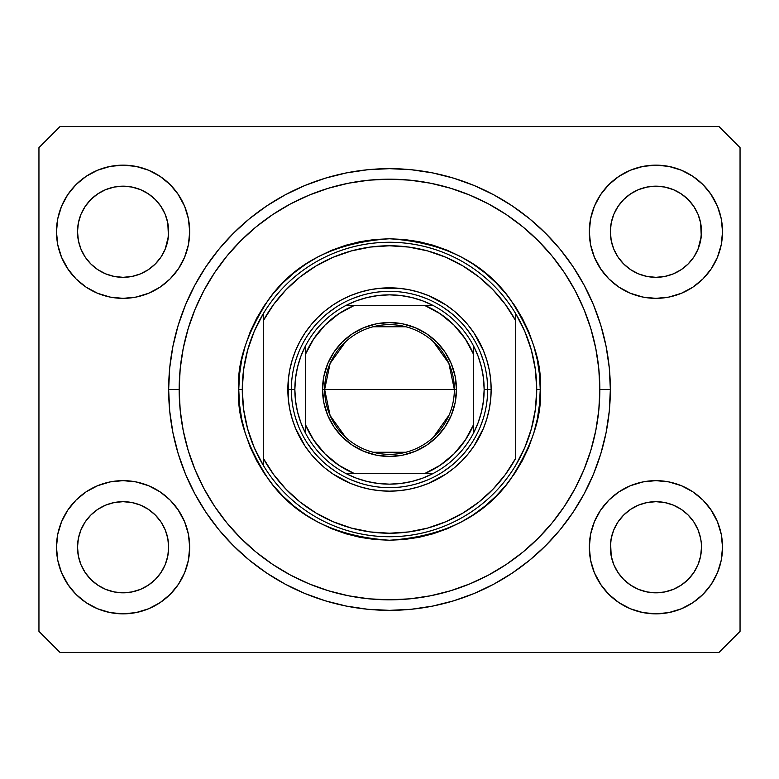 <?xml version="1.0" encoding="UTF-8"?>
<svg xmlns="http://www.w3.org/2000/svg" width="779" height="779" viewBox="0 0 779 779"><rect width="100%" height="100%" fill="white"/><g stroke="black" fill="none" stroke-linecap="round" stroke-linejoin="round"><path stroke-width="1.17" d="M693.797 257.099A45.572 45.572 0 0 0 693.797 257.089L698.042 249.134L700.613 240.643L701.49 231.752A45.572 45.572 0 0 1 655.918 277.324A45.572 45.572 0 0 1 610.346 231.752L611.223 222.862L613.813 214.313L611.223 222.862L613.813 214.313L618.029 206.435L613.813 214.313L618.029 206.435L623.697 199.531A45.572 45.572 0 0 0 623.677 199.541L618.029 206.435L623.697 199.531L630.601 193.864L623.697 199.531L630.601 193.864L638.478 189.648L630.601 193.864L638.478 189.648L647.047 187.048A45.572 45.572 0 0 0 647.008 187.057L638.478 189.648L647.028 187.057L655.918 186.181L664.828 187.057L655.918 186.181L664.828 187.057L673.416 189.677L664.808 187.057A45.572 45.572 0 0 0 664.789 187.048M613.794 529.866L618.029 521.93L623.697 515.026L618.029 521.93L623.697 515.026L630.601 509.359L638.478 505.143L647.028 502.552L638.478 505.143L647.028 502.552L655.918 501.676L664.828 502.552L673.358 505.143L664.838 502.552L655.918 501.676A45.572 45.572 0 0 0 630.62 509.349L623.697 515.026L630.601 509.359L638.478 505.143L630.601 509.359A45.572 45.572 0 0 0 618.039 521.911L613.813 529.808L611.223 538.357L610.346 547.248L611.223 556.138A45.572 45.572 0 0 0 611.223 556.148L613.813 564.687L618.029 572.565L613.813 564.687L611.223 556.118M160.961 257.099A45.572 45.572 0 0 0 160.961 257.089L165.206 249.134L167.777 240.643L168.653 231.752A45.572 45.572 0 0 1 123.082 277.324A45.572 45.572 0 0 1 77.51 231.752L78.387 222.862L80.977 214.313L78.387 222.862L80.977 214.313L85.193 206.435L80.977 214.313L85.193 206.435L90.861 199.531A45.572 45.572 0 0 0 90.841 199.541L85.193 206.435L90.861 199.531L97.765 193.864L90.861 199.531L97.765 193.864L105.642 189.648L97.765 193.864L105.642 189.648L114.211 187.048A45.572 45.572 0 0 0 114.192 187.057L105.642 189.648L114.192 187.057L123.082 186.181L131.992 187.057L123.082 186.181L131.992 187.057L140.58 189.677L131.972 187.057A45.572 45.572 0 0 0 131.953 187.048M80.958 529.866L85.193 521.93L90.861 515.026L85.193 521.93L90.861 515.026L97.765 509.359L105.642 505.143L114.192 502.552L105.642 505.143L114.192 502.552L123.082 501.676L131.992 502.552L140.522 505.143L132.002 502.552L123.082 501.676A45.572 45.572 0 0 0 97.784 509.349L90.861 515.026L97.765 509.359L105.642 505.143L97.765 509.359A45.572 45.572 0 0 0 85.203 521.911L80.977 529.808L78.387 538.357L77.51 547.248L78.387 556.138A45.572 45.572 0 0 0 78.387 556.148L80.977 564.687L85.193 572.565L80.977 564.687L78.387 556.138L77.51 546.829M131.963 591.943A45.572 45.572 0 0 0 131.982 591.943L123.082 592.819L114.172 591.943L105.642 589.352L97.745 585.126L105.642 589.352L114.192 591.943A45.572 45.572 0 0 0 114.201 591.943M664.799 591.943A45.572 45.572 0 0 0 664.818 591.943L655.918 592.819L647.008 591.943L638.478 589.352L630.581 585.126L638.478 589.352L647.028 591.943A45.572 45.572 0 0 0 647.037 591.943M85.174 257.051A45.572 45.572 0 0 0 85.184 257.051L80.977 249.192A45.572 45.572 0 0 0 80.977 249.192L85.203 257.089L80.977 249.192L78.387 240.643L80.977 249.192L78.387 240.643L77.51 231.334M97.823 269.68L90.831 263.945A45.572 45.572 0 0 0 155.333 263.945M77.51 231.752L78.387 222.862A45.572 45.572 0 0 0 78.387 222.862L77.51 231.752A45.572 45.572 0 0 1 123.082 186.181A45.572 45.572 0 0 1 168.653 231.752L167.777 240.643L165.187 249.192L160.98 257.06L155.303 263.974L148.4 269.641L155.303 263.974L160.971 257.07A45.572 45.572 0 0 0 160.99 257.051M155.284 199.512A45.572 45.572 0 0 1 155.323 199.541L160.971 206.435L165.187 214.313L160.971 206.435L155.303 199.531L148.409 193.864L140.522 189.648L131.972 187.057L140.522 189.648A45.572 45.572 0 0 0 140.512 189.648L148.4 193.864L155.303 199.531L160.971 206.435L165.187 214.313L167.777 222.862A45.572 45.572 0 0 0 167.777 222.852L165.187 214.313L167.777 222.862L168.653 231.752L167.777 222.862L168.43 236.222L165.187 249.192L160.971 257.07L155.303 263.974L148.4 269.641L140.522 273.857L148.4 269.641L140.522 273.857L131.972 276.448L140.522 273.857L131.972 276.448L123.082 277.324L114.192 276.448L105.632 273.848L114.162 276.448L105.642 273.857L97.784 269.661M148.38 269.651L155.303 263.974L148.4 269.641M618.01 257.051A45.572 45.572 0 0 0 618.02 257.051L613.813 249.192A45.572 45.572 0 0 0 613.813 249.192L618.039 257.089L613.813 249.192L611.223 240.643L613.813 249.192L611.223 240.643L610.346 231.334M630.659 269.68L623.667 263.945A45.572 45.572 0 0 0 688.169 263.945M610.346 231.752L611.223 222.862A45.572 45.572 0 0 0 611.223 222.862L610.346 231.752A45.572 45.572 0 0 1 655.918 186.181A45.572 45.572 0 0 1 701.49 231.752L700.613 240.643L698.023 249.192L693.816 257.06L688.139 263.974L681.236 269.641L688.139 263.974L693.807 257.07A45.572 45.572 0 0 0 693.826 257.051M688.12 199.512A45.572 45.572 0 0 1 688.159 199.541L693.807 206.435L698.023 214.313L693.807 206.435L688.139 199.531L681.245 193.864L673.358 189.648L664.808 187.057L673.358 189.648A45.572 45.572 0 0 0 673.348 189.648L681.236 193.864L688.139 199.531L693.807 206.435L698.023 214.313L700.613 222.862A45.572 45.572 0 0 0 700.613 222.852L698.023 214.313L700.613 222.862L701.49 231.752L700.613 222.862L701.266 236.222L698.023 249.192L693.807 257.07L688.139 263.974L681.236 269.641L673.358 273.857L681.236 269.641L673.358 273.857L664.808 276.448L673.358 273.857L664.808 276.448L655.918 277.324L647.028 276.448L638.468 273.848L646.998 276.448L638.478 273.857L630.62 269.661M681.216 269.651L688.139 263.974L681.236 269.641M701.49 547.325L701.49 547.248A45.572 45.572 0 0 0 701.266 542.778L701.49 547.248A45.572 45.572 0 0 1 655.918 592.819A45.572 45.572 0 0 1 610.346 547.248A45.572 45.572 0 0 1 655.918 501.676A45.572 45.572 0 0 1 701.49 547.248L700.613 556.138L701.49 547.248L700.613 556.138L698.023 564.687L700.613 556.138A45.572 45.572 0 0 0 700.613 556.138L698.023 564.687L693.807 572.565L698.023 564.687L693.807 572.565L688.139 579.469L693.807 572.565L688.139 579.469L681.236 585.136L688.139 579.469A45.572 45.572 0 0 0 688.159 579.459L681.236 585.136L673.358 589.352L681.236 585.136L673.358 589.352L664.808 591.943L673.338 589.352A45.572 45.572 0 0 0 673.368 589.343L664.808 591.943L655.918 592.819L647.028 591.943L638.478 589.352L630.601 585.136L623.697 579.469A45.572 45.572 0 0 0 623.706 579.488L618.029 572.565L613.813 564.687L611.223 556.138L610.346 546.829M168.653 547.325L168.653 547.248A45.572 45.572 0 0 0 168.43 542.778L167.777 538.357L168.653 547.248L167.777 556.138L168.653 547.248L167.777 556.138L165.187 564.687L167.777 556.138A45.572 45.572 0 0 0 167.777 556.138L165.187 564.687L160.971 572.565L165.187 564.687L160.971 572.565L155.303 579.469L160.971 572.565L155.303 579.469L148.4 585.136L155.303 579.469A45.572 45.572 0 0 0 155.323 579.459L148.4 585.136L140.522 589.352L148.4 585.136L140.522 589.352L131.972 591.943L140.502 589.352A45.572 45.572 0 0 0 140.532 589.343L131.972 591.943L123.082 592.819L114.192 591.943L105.642 589.352L97.765 585.136L90.861 579.469A45.572 45.572 0 0 0 90.87 579.488L85.193 572.565L80.977 564.687L78.387 556.138L77.51 547.248A45.572 45.572 0 0 1 123.082 501.676A45.572 45.572 0 0 1 168.653 547.248A45.572 45.572 0 0 1 123.082 592.819A45.572 45.572 0 0 1 77.51 547.248L78.387 538.357L80.977 529.808L85.193 521.93A45.572 45.572 0 0 0 78.387 538.357L80.977 529.808M189.687 547.248A66.605 66.605 0 0 1 123.082 613.852A66.605 66.605 0 0 1 56.477 547.248L57.753 534.258L61.551 521.755L67.705 510.245L75.982 500.147L86.08 491.87L97.589 485.716L110.092 481.919L123.082 480.643L136.072 481.919L148.575 485.716L160.085 491.87L170.182 500.147L178.459 510.245L184.613 521.755L188.411 534.258L189.687 547.248L188.411 560.237L184.613 572.74L178.459 584.25L170.182 594.348L160.085 602.625L148.575 608.779L136.072 612.576L123.082 613.852L110.092 612.576L97.589 608.779L86.08 602.625L75.982 594.348L67.705 584.25L61.551 572.74L57.753 560.237L56.477 547.248A66.605 66.605 0 0 1 123.082 480.643A66.605 66.605 0 0 1 189.687 547.248M722.523 547.248A66.605 66.605 0 0 1 655.918 613.852A66.605 66.605 0 0 1 589.314 547.248L590.589 534.258L594.387 521.755L600.541 510.245L608.818 500.147L618.916 491.87L630.425 485.716L642.928 481.919L655.918 480.643L668.908 481.919L681.411 485.716L692.921 491.87L703.018 500.147L711.295 510.245L717.449 521.755L721.247 534.258L722.523 547.248L721.247 560.237L717.449 572.74L711.295 584.25L703.018 594.348L692.921 602.625L681.411 608.779L668.908 612.576L655.918 613.852L642.928 612.576L630.425 608.779L618.916 602.625L608.818 594.348L600.541 584.25L594.387 572.74L590.589 560.237L589.314 547.248A66.605 66.605 0 0 1 655.918 480.643A66.605 66.605 0 0 1 722.523 547.248M722.523 231.752A66.605 66.605 0 0 1 655.918 298.357A66.605 66.605 0 0 1 589.314 231.752L590.589 218.763L594.387 206.26L600.541 194.75L608.818 184.652L618.916 176.375L630.425 170.221L642.928 166.424L655.918 165.148L668.908 166.424L681.411 170.221L692.921 176.375L703.018 184.652L711.295 194.75L717.449 206.26L721.247 218.763L722.523 231.752L721.247 244.742L717.449 257.245L711.295 268.755L703.018 278.853L692.921 287.13L681.411 293.284L668.908 297.081L655.918 298.357L642.928 297.081L630.425 293.284L618.916 287.13L608.818 278.853L600.541 268.755L594.387 257.245L590.589 244.742L589.314 231.752A66.605 66.605 0 0 1 655.918 165.148A66.605 66.605 0 0 1 722.523 231.752M189.687 231.752A66.605 66.605 0 0 1 123.082 298.357A66.605 66.605 0 0 1 56.477 231.752L57.753 218.763L61.551 206.26L67.705 194.75L75.982 184.652L86.08 176.375L97.589 170.221L110.092 166.424L123.082 165.148L136.072 166.424L148.575 170.221L160.085 176.375L170.182 184.652L178.459 194.75L184.613 206.26L188.411 218.763L189.687 231.752L188.411 244.742L184.613 257.245L178.459 268.755L170.182 278.853L160.085 287.13L148.575 293.284L136.072 297.081L123.082 298.357L110.092 297.081L97.589 293.284L86.08 287.13L75.982 278.853L67.705 268.755L61.551 257.245L57.753 244.742L56.477 231.752A66.605 66.605 0 0 1 123.082 165.148A66.605 66.605 0 0 1 189.687 231.752M610.346 389.5A220.847 220.847 0 0 1 389.5 610.346A220.847 220.847 0 0 1 168.653 389.5L169.715 367.854L172.899 346.412L178.167 325.388L185.46 304.988L194.731 285.396L205.87 266.808L218.782 249.397L233.34 233.34L249.397 218.782L266.808 205.87L285.396 194.731L304.988 185.46L325.388 178.167L346.412 172.899L367.854 169.715L389.5 168.653L411.146 169.715L432.588 172.899L453.612 178.167L474.012 185.46L493.604 194.731L512.192 205.87L529.603 218.782L545.66 233.34L560.218 249.397L573.13 266.808L584.269 285.396L593.54 304.988L600.833 325.388L606.101 346.412L609.285 367.854L610.346 389.5L609.285 411.146L606.101 432.588L600.833 453.612L593.54 474.012L584.269 493.604L573.13 512.192L560.218 529.603L545.66 545.66L529.603 560.218L512.192 573.13L493.604 584.269L474.012 593.54L453.612 600.833L432.588 606.101L411.146 609.285L389.5 610.346L367.854 609.285L346.412 606.101L325.388 600.833L304.988 593.54L285.396 584.269L266.808 573.13L249.397 560.218L233.34 545.66L218.782 529.603L205.87 512.192L194.731 493.604L185.46 474.012L178.167 453.612L172.899 432.588L169.715 411.146L168.653 389.5A220.847 220.847 0 0 1 389.5 168.653A220.847 220.847 0 0 1 610.346 389.5L599.83 389.5L610.346 389.5M90.861 263.974L85.193 257.07L90.861 263.974L97.765 269.641L90.831 263.945M623.697 263.974L618.029 257.07L623.697 263.974L630.601 269.641L623.667 263.945M165.206 529.866L160.98 521.94A45.572 45.572 0 0 0 148.419 509.369L140.522 505.143L148.4 509.359A45.572 45.572 0 0 0 123.082 501.676L131.972 502.552L140.522 505.143L148.4 509.359L155.303 515.026L148.38 509.339M148.341 509.32L155.303 515.026L160.971 521.93L165.187 529.808L167.777 538.357A45.572 45.572 0 0 0 160.98 521.949L165.187 529.808M698.042 529.866L693.816 521.94A45.572 45.572 0 0 0 681.255 509.369L673.358 505.143L681.236 509.359A45.572 45.572 0 0 0 655.918 501.676L664.808 502.552L673.358 505.143L681.236 509.359L688.139 515.026L681.216 509.339M681.177 509.32L688.139 515.026L693.807 521.93L698.023 529.808L700.613 538.357A45.572 45.572 0 0 0 693.816 521.949L698.023 529.808M719.017 652.413L59.983 652.413L38.95 631.38L38.95 147.62L59.983 126.588L719.017 126.588L740.05 147.62L740.05 631.38L719.017 652.413L740.05 631.38L740.05 147.62L719.017 126.588L59.983 126.588L38.95 147.62L38.95 631.38L59.983 652.413L719.017 652.413M61.551 521.755L67.705 510.245M177.729 509.174L184.613 521.755M184.613 572.74L178.459 584.25M68.435 585.321L61.551 572.74M594.387 521.755L600.541 510.245M710.565 509.174L717.449 521.755M717.449 572.74L711.295 584.25M601.271 585.321L594.387 572.74M594.387 206.26L600.541 194.75M710.565 193.679L717.449 206.26M717.449 257.245L711.295 268.755M601.271 269.826L594.387 257.245M61.551 206.26L67.705 194.75M177.729 193.679L184.613 206.26M184.613 257.245L178.459 268.755M68.435 269.826L61.551 257.245M593.54 304.988L584.269 285.396M463.904 181.565L474.012 185.46L453.612 178.167M315.096 181.565L304.988 185.46L325.388 178.167M185.46 474.012L194.731 493.604M315.096 597.435L304.988 593.54L325.388 600.833M463.904 597.435L474.012 593.54L453.612 600.833M97.589 170.221L86.08 176.375M75.982 184.652L74.463 186.23M148.575 293.284L160.085 287.13M170.182 278.853L171.701 277.275M105.642 273.857L97.765 269.641L105.642 273.857M630.425 170.221L618.916 176.375M608.818 184.652L607.299 186.23M681.411 293.284L692.921 287.13M703.018 278.853L704.537 277.275M638.478 273.857L630.601 269.641L638.478 273.857M630.425 485.716L618.916 491.87M608.818 500.147L607.299 501.725M681.411 608.779L692.921 602.625M703.018 594.348L704.537 592.77M611.223 556.138L610.57 542.778A45.572 45.572 0 0 0 610.346 547.248L611.223 538.357L613.813 529.808L618.029 521.93A45.572 45.572 0 0 0 611.223 538.357L613.813 529.808M97.589 485.716L86.08 491.87M75.982 500.147L74.463 501.725M148.575 608.779L160.085 602.625M170.182 594.348L171.701 592.77M77.734 542.778A45.572 45.572 0 0 0 77.51 547.248L78.387 538.357M90.861 515.026L97.765 509.359L90.861 515.026M623.697 515.026L630.601 509.359L623.697 515.026M638.478 189.648L647.047 187.057M105.642 189.648L114.211 187.057M131.972 276.448L123.082 277.324L114.192 276.448M167.777 538.357L168.43 542.778M155.303 515.026L160.971 521.93M114.192 502.552L123.082 501.676M114.192 187.057L123.082 186.181M664.808 276.448L655.918 277.324L647.028 276.448M700.613 538.357L701.266 542.778M688.139 515.026L693.807 521.93M647.028 502.552L655.918 501.676M610.57 542.778L611.223 538.357M647.028 187.057L655.918 186.181M630.601 585.136L623.697 579.469L618.029 572.565M97.765 585.136L90.861 579.469L85.193 572.565M487.654 389.568L491.159 389.5A101.66 101.66 0 0 1 389.5 491.159A101.66 101.66 0 0 1 287.841 389.5L291.346 389.568M238.763 389.5L242.269 389.5A147.231 147.231 0 0 1 515.698 313.664A147.231 147.231 0 0 1 536.731 389.5L540.236 389.5C542.252 415.704 532.203 445.851 510.089 479.942C483.915 516.526 443.718 536.624 389.5 540.236C335.282 536.624 295.085 516.526 268.911 479.942C246.797 445.851 236.748 415.704 238.763 389.5L239.494 404.272L241.656 418.907L245.258 433.26L250.234 447.185L256.564 460.555L264.169 473.243L272.981 485.122L282.913 496.087L293.878 506.019L305.757 514.831L318.445 522.436L331.815 528.766L345.74 533.742L360.093 537.344L374.728 539.506L389.5 540.236L404.272 539.506L418.907 537.344L433.26 533.742L447.185 528.766L460.555 522.436L473.243 514.831L485.122 506.019L496.087 496.087L506.019 485.122L514.831 473.243L522.436 460.555L528.766 447.185L533.742 433.26L537.344 418.907L539.506 404.272L540.236 389.5L539.506 374.728L537.344 360.093L533.742 345.74L528.766 331.815L522.436 318.445L514.831 305.757L506.019 293.878L496.087 282.913L485.122 272.981L473.243 264.169L460.555 256.564L447.185 250.234L433.26 245.258L418.907 241.656L404.272 239.494L389.5 238.763L374.728 239.494L360.093 241.656L345.74 245.258L331.815 250.234L318.445 256.564L305.757 264.169L293.878 272.981L282.913 282.913L272.981 293.878L264.169 305.757L256.564 318.445L250.234 331.815L245.258 345.74L241.656 360.093L239.494 374.728L238.763 389.5C236.748 363.296 246.797 333.149 268.911 299.058C295.085 262.474 335.282 242.376 389.5 238.763C443.718 242.376 483.915 262.474 510.089 299.058C532.203 333.149 542.252 363.296 540.236 389.5L536.731 389.5A147.231 147.231 0 0 0 536.731 389.481A147.231 147.231 0 0 1 263.302 465.336A147.231 147.231 0 0 1 242.269 389.5A147.231 147.231 0 0 0 242.269 389.519L238.763 389.5M531.375 428.849L535.387 409.355A147.231 147.231 0 0 0 535.387 409.345L536.731 389.5L535.387 369.645A147.231 147.231 0 0 0 535.387 369.626L531.375 350.151L524.773 331.377L515.698 313.664L515.698 320.714L515.698 313.664A147.231 147.231 0 0 0 263.302 313.664L263.302 320.714A143.725 143.725 0 0 1 515.698 320.714L515.698 458.286A143.725 143.725 0 0 1 263.302 458.286L273.624 474.518L286.02 489.241L300.266 502.173L316.118 513.079L333.276 521.774L351.446 528.094L370.298 531.94L389.5 533.226L408.702 531.94L427.554 528.094L445.724 521.774L462.882 513.079L478.734 502.173L492.98 489.241L505.376 474.518L515.698 458.286L515.698 320.714L505.376 304.482L492.98 289.759L478.734 276.827L462.882 265.921L445.724 257.226L427.554 250.906L408.702 247.06L389.5 245.775L370.298 247.06L351.446 250.906L333.276 257.226L316.118 265.921L300.266 276.827L286.02 289.759L273.624 304.482L263.302 320.714L263.302 465.336A147.231 147.231 0 0 0 515.698 465.336L524.773 447.623L531.405 428.752M168.653 389.5L179.17 389.5A210.33 210.33 0 0 1 389.5 179.17A210.33 210.33 0 0 1 599.83 389.5L598.817 410.114L595.789 430.534L590.774 450.554L583.822 469.99L574.99 488.647L564.385 506.35L552.087 522.933L538.231 538.231L522.933 552.087L506.35 564.385L488.647 574.99L469.99 583.822L450.554 590.774L430.534 595.789L410.114 598.817L389.5 599.83L368.886 598.817L348.466 595.789L328.446 590.774L309.01 583.822L290.353 574.99L272.65 564.385L256.067 552.087L240.769 538.231L226.913 522.933L214.614 506.35L204.01 488.647L195.178 469.99L188.226 450.554L183.211 430.534L180.183 410.114L179.17 389.5L180.183 368.886L183.211 348.466L188.226 328.446L195.178 309.01L204.01 290.353L214.614 272.65L226.913 256.067L240.769 240.769L256.067 226.913L272.65 214.614L290.353 204.01L309.01 195.178L328.446 188.226L348.466 183.211L368.886 180.183L389.5 179.17L410.114 180.183L430.534 183.211L450.554 188.226L469.99 195.178L488.647 204.01L506.35 214.614L522.933 226.913L538.231 240.769L552.087 256.067L564.385 272.65L574.99 290.353L583.822 309.01L590.774 328.446L595.789 348.466L598.817 368.886L599.83 389.5A210.33 210.33 0 0 1 389.5 599.83A210.33 210.33 0 0 1 179.17 389.5L168.653 389.5M247.625 350.151L243.613 369.645A147.231 147.231 0 0 0 243.613 369.655L242.269 389.5L243.613 409.355A147.231 147.231 0 0 0 243.613 409.374L247.625 428.849L254.227 447.623L263.302 465.336L263.302 313.664L254.227 331.377L247.595 350.248M291.346 389.432L287.841 389.5A101.66 101.66 0 0 1 389.5 287.841A101.66 101.66 0 0 1 491.159 389.5L490.673 399.461L489.202 409.335L486.778 419.014L483.418 428.401L474.031 445.978L468.082 453.991L461.382 461.382L453.991 468.082L445.978 474.031L428.401 483.418L419.014 486.778L409.335 489.202L399.461 490.673L389.5 491.159L379.539 490.673L369.665 489.202L359.986 486.778L350.599 483.418L333.022 474.031L325.009 468.082L317.618 461.382L310.918 453.991L304.969 445.978L295.582 428.401L292.222 419.014L289.798 409.335L288.327 399.461L288.327 379.539L289.798 369.665L292.222 359.986L295.582 350.599L299.847 341.582L304.969 333.022L310.918 325.009L317.618 317.618L325.009 310.918L333.022 304.969L341.582 299.847L350.599 295.582L359.986 292.222L369.665 289.798L379.539 288.327L399.461 288.327L409.335 289.798L419.014 292.222L428.401 295.582L445.978 304.969L453.991 310.918L461.382 317.618L468.082 325.009L474.031 333.022L483.418 350.599L486.778 359.986L489.202 369.665L490.673 379.539L491.159 389.5L487.654 389.432M593.54 474.012L584.269 493.604M185.46 304.988L194.731 285.396M483.428 361.008L480.507 352.721M471.607 335.72L465.375 327.229M451.771 313.625L444.03 307.89M427.058 298.815L419.53 296.049M361.008 295.572L352.721 298.493M335.72 307.393L327.229 313.625M313.625 327.229L307.89 334.97M298.815 351.942L296.049 359.47M295.572 417.992L298.493 426.279M307.393 443.28L313.625 451.771M327.229 465.375L334.97 471.11M351.942 480.185L359.47 482.951M417.992 483.428L426.279 480.507M443.28 471.607L451.771 465.375M465.375 451.771L471.11 444.03M480.185 427.058L482.951 419.53M345.603 437.243L330.121 415.567L324.648 389.5A64.852 64.852 0 0 0 389.5 454.352A64.852 64.852 0 0 0 454.352 389.5L456.455 389.5A66.955 66.955 0 0 1 389.5 456.455A66.955 66.955 0 0 1 322.545 389.5L454.352 389.5A64.852 64.852 0 0 1 389.5 454.352A64.852 64.852 0 0 1 324.648 389.5L330.121 363.433L345.603 341.757M449.162 414.934L433.397 437.243M405.878 452.248L373.122 452.248M305.368 349.839L305.368 354.445A91.143 91.143 0 0 1 354.445 305.368L338.787 313.771L325.047 325.047L313.771 338.787L305.368 354.445L305.368 424.555L313.771 440.213L325.047 453.953L338.787 465.229L354.445 473.632L424.555 473.632L440.213 465.229L453.953 453.953L465.229 440.213L473.632 424.555L473.632 354.445L465.229 338.787L453.953 325.047L440.213 313.771L424.555 305.368L346.139 305.368A94.648 94.648 0 0 1 432.861 305.368L422.569 300.821L411.809 297.52L400.737 295.523L389.5 294.851L378.263 295.523L367.191 297.52L356.431 300.821L346.139 305.368A94.648 94.648 0 0 0 305.368 346.139L300.821 356.431L297.52 367.191L295.523 378.263L294.851 389.5A94.648 94.648 0 0 1 305.368 346.139L305.368 432.861A94.648 94.648 0 0 1 294.851 389.5L295.523 400.737L297.52 411.809L300.821 422.569L305.368 432.861A94.648 94.648 0 0 0 346.139 473.632L356.431 478.179L367.191 481.48L378.263 483.477L389.5 484.149L400.737 483.477L411.809 481.48L422.569 478.179L432.861 473.632A94.648 94.648 0 0 1 346.139 473.632L432.861 473.632A94.648 94.648 0 0 0 473.632 432.861L478.179 422.569L481.48 411.809L483.477 400.737L484.149 389.5L487.654 389.5A98.154 98.154 0 0 0 389.5 291.346A98.154 98.154 0 0 0 291.346 389.5L294.851 389.5L291.346 389.5A98.154 98.154 0 0 1 389.5 291.346A98.154 98.154 0 0 1 487.654 389.5A98.154 98.154 0 0 1 389.5 487.654A98.154 98.154 0 0 1 291.346 389.5A98.154 98.154 0 0 0 389.5 487.654A98.154 98.154 0 0 0 487.654 389.5L484.149 389.5L483.477 378.263L481.48 367.191L478.179 356.431L473.632 346.139A94.648 94.648 0 0 1 473.632 432.861L473.632 346.139A94.648 94.648 0 0 0 432.861 305.368L346.139 305.368A94.648 94.648 0 0 0 305.368 346.139M399.121 487.177L389.5 487.654M291.823 399.121L291.346 389.5M379.879 291.823L389.5 291.346M487.177 379.879L487.654 389.5M456.455 389.5L455.17 402.558L451.362 415.119L445.169 426.697L436.844 436.844L426.697 445.169L415.119 451.362L402.558 455.17L389.5 456.455L376.442 455.17L363.881 451.362L352.303 445.169L342.156 436.844L333.831 426.697L327.638 415.119L323.83 402.558L322.545 389.5L323.83 376.442L327.638 363.881L333.831 352.303L342.156 342.156L352.303 333.831L363.881 327.638L376.442 323.83L389.5 322.545L402.558 323.83L415.119 327.638L426.697 333.831L436.844 342.156L445.169 352.303L451.362 363.881L455.17 376.442L456.455 389.5L324.648 389.5A64.852 64.852 0 0 1 389.5 324.648A64.852 64.852 0 0 1 454.352 389.5A64.852 64.852 0 0 0 389.5 324.648A64.852 64.852 0 0 0 324.648 389.5L322.545 389.5A66.955 66.955 0 0 1 389.5 322.545A66.955 66.955 0 0 1 456.455 389.5M473.632 432.861A94.648 94.648 0 0 1 432.861 473.632L424.555 473.632A91.143 91.143 0 0 0 473.632 424.555L473.632 429.161M346.139 473.632A94.648 94.648 0 0 1 305.368 432.861L305.368 424.555A91.143 91.143 0 0 0 354.445 473.632L349.839 473.632M432.861 305.368A94.648 94.648 0 0 1 473.632 346.139L473.632 354.445A91.143 91.143 0 0 0 424.555 305.368L429.161 305.368M373.122 326.752L405.878 326.752M433.397 341.757L448.879 363.433L454.352 389.5M346.548 473.632L353.238 473.632L346.548 473.632M473.632 432.452L473.632 429.336M432.452 305.368L425.762 305.368L432.452 305.368M305.368 346.548L305.368 353.238L305.368 346.548"/></g></svg>
